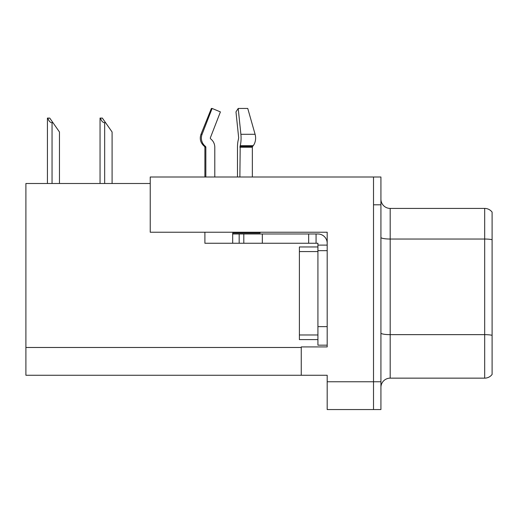 <?xml version="1.0" encoding="UTF-8"?>
<svg xmlns="http://www.w3.org/2000/svg" width="518" height="518" viewBox="0 0 518 518"><rect width="100%" height="100%" fill="white"/><g stroke="black" fill="none" stroke-linecap="round" stroke-linejoin="round"><path stroke-width="0.78" d="M150.233 183.495L25.9 183.495L25.9 375.272L327.188 375.272L327.188 409.55L380.924 409.55L380.924 177.007L150.233 177.007L150.233 232.226L327.188 232.226L327.188 250.66L317.922 250.66L317.922 243.253L308.657 243.253L308.657 233.987L317.922 233.987A9.266 9.266 0 0 1 327.188 243.253M327.188 250.66L327.188 326.631L317.922 326.631L317.922 345.163L327.188 345.163L327.188 326.631L327.188 346.924L301.249 346.924L301.249 375.272M380.924 204.804L373.51 204.804L373.51 409.55L373.51 177.007M380.924 387.406A9.266 9.266 0 0 1 390.19 378.146L484.686 378.146L484.686 208.417A9.266 9.266 0 0 1 492.1 212.121L492.1 374.436A9.266 9.266 0 0 1 484.686 378.146M492.1 212.121A9.266 9.266 0 0 0 484.686 208.417A9.266 9.266 0 0 1 492.1 212.121A9.266 9.266 0 0 0 484.686 208.417L390.19 208.417A9.266 9.266 0 0 1 380.924 199.152A9.266 9.266 0 0 0 390.19 208.417L390.19 378.146M492.1 240.326L492.1 239.685A9.266 1.606 180 0 0 484.686 239.038L390.19 239.038A9.266 1.606 -0 0 1 380.924 237.432M100.479 118.085L102.357 118.085L105.601 122.714L104.675 122.714C102.765 122.565 101.366 121.024 100.479 118.085L100.045 118.085L100.045 183.495M112.089 183.495L112.089 131.98L105.601 122.714M47.857 118.085L49.734 118.085L52.978 122.714L52.053 122.714C50.142 122.565 48.737 121.024 47.857 118.085L47.423 118.085L47.423 183.495M59.466 183.495L59.466 131.98L52.978 122.714M252.344 177.007L252.344 147.216A0.926 0.654 -90 0 1 252.557 146.523L253.224 145.681A10.192 7.207 90 0 0 255.096 134.298L247.753 108.45L255.096 134.298L247.753 108.45L238.202 108.45L235.981 111.901L238.668 137.749L238.358 139.627A10.192 2.635 -90 0 0 237.484 147.216L237.484 177.007M204.895 177.007L204.895 147.216L205.84 147.216A0.926 0.894 -90 0 0 205.542 146.523L204.584 146.523L203.652 145.681L204.636 145.681L205.542 146.523A0.926 0.894 -90 0 1 205.84 147.216L205.84 177.007M214.789 177.007L214.789 147.216A10.192 9.842 90 0 0 211.519 139.627L210.612 138.785A0.926 0.894 -90 0 1 210.379 137.749L220.409 111.901L212.108 108.45L211.376 108.45L200.997 134.298C199.495 138.649 200.382 142.444 203.652 145.681C200.382 142.444 199.495 138.649 200.997 134.298L202.078 134.298A10.192 9.842 90 0 0 204.636 145.681M260.062 232.226L260.062 233.061L232.686 233.061L232.686 233.987L243.803 233.987L243.803 243.253L204.895 243.253L204.895 232.226M239.879 177.007L240.203 145.681A10.192 2.635 -90 0 0 240.889 134.298L238.202 108.45M210.379 137.749A0.926 0.894 -90 0 0 210.612 138.785L211.519 139.627M212.108 108.45L202.078 134.298M243.803 233.987L308.657 233.987M243.803 243.253L308.657 243.253M317.922 345.163L327.188 345.163M316.071 243.253L316.071 233.987M327.188 245.105L317.922 245.105M317.922 326.631L317.922 246.956L299.391 246.956L299.391 251.586L317.922 251.586M317.922 339.601L299.391 339.601L299.391 251.586M327.188 381.76L380.924 381.76M25.9 347.481L301.249 347.481M492.1 335.295A9.266 1.606 180 0 0 484.686 334.647L390.19 334.647A9.266 1.606 0 0 1 380.924 333.042M390.19 208.417A9.266 9.266 0 0 1 380.924 199.152M104.675 183.495L104.675 122.714M52.053 183.495L52.053 122.714M232.686 243.253L232.686 233.987M252.344 147.216L239.879 147.216M255.096 134.298L240.889 134.298M253.224 145.681L240.203 145.681M252.557 146.523L239.964 146.523M262.335 243.253L262.335 233.987M239.174 243.253L239.174 233.987M299.391 334.971L317.922 334.971M204.584 146.523L204.895 147.216"/></g></svg>
